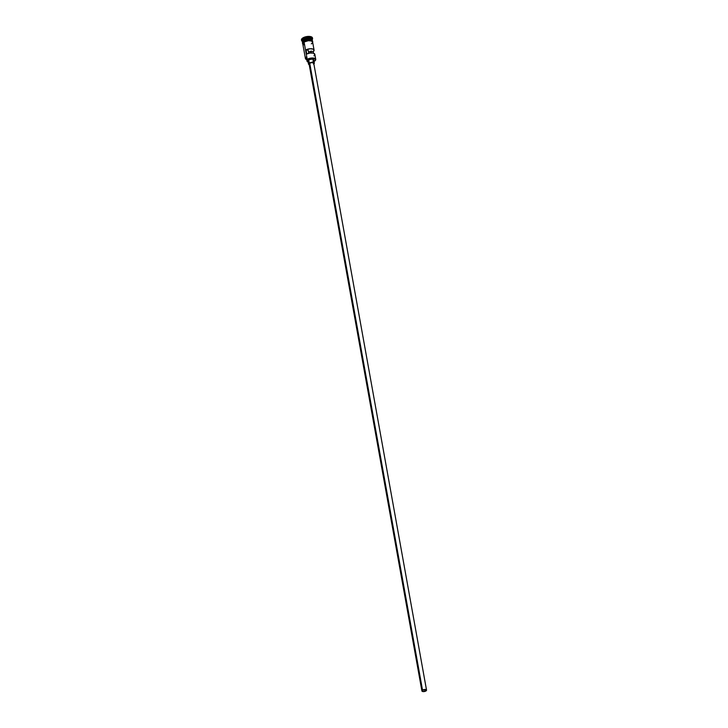 <?xml version="1.0" encoding="UTF-8"?>
<svg xmlns="http://www.w3.org/2000/svg" width="728" height="728" viewBox="0 0 728 728"><rect width="100%" height="100%" fill="white"/><g stroke="black" fill="none" stroke-linecap="round" stroke-linejoin="round"><path stroke-width="1.09" d="M315.743 59.368L314.833 54.327A5.005 2.12 169.8 0 0 311.866 52.953A5.005 2.12 169.8 0 0 306.797 53.999L306.042 49.795A5.005 2.12 -10.2 0 1 311.111 48.749A5.005 2.12 -10.2 0 1 314.077 50.132L312.621 42.042A5.005 2.12 169.8 0 0 309.327 40.659A5.005 2.12 169.8 0 0 304.077 41.996L307.198 59.323A5.005 2.12 -10.2 0 1 312.449 57.985A5.005 2.12 -10.2 0 1 315.743 59.368A5.005 2.12 -10.2 0 1 315.251 60.551A5.005 2.12 169.8 0 0 315.342 60.451A5.005 2.12 169.8 0 0 313.522 58.058A5.005 2.12 169.8 0 0 307.198 59.323L307.407 59.578A4.768 2.02 -10.2 0 1 313.431 58.367A4.768 2.02 -10.2 0 1 315.169 60.652A4.768 2.02 -10.2 0 1 314.296 61.352L315.561 59.705L314.059 58.495L310.683 58.44L307.307 59.632A4.768 2.02 -10.2 0 1 307.407 59.578A4.768 2.02 169.8 0 0 307.307 59.632A3.531 1.502 -10.2 0 1 307.38 59.851A3.531 1.502 -10.2 0 1 307.216 60.47L306.916 57.412M308.508 51.952A2.066 0.874 169.8 0 0 310.638 51.397L310.92 52.962L310.638 51.397L308.445 51.952M425.707 690.918A2.066 0.874 -10.2 0 1 423.55 691.464A2.066 0.874 -10.2 0 1 422.185 690.899A2.066 0.874 -10.2 0 1 422.731 690.144L424.925 689.598L426.253 690.199L423.505 691.464L422.24 691.027L422.731 690.144A2.066 0.874 -10.2 0 1 424.888 689.598A2.066 0.874 -10.2 0 1 426.244 690.162A2.066 0.874 -10.2 0 1 425.707 690.918L425.48 689.653L425.707 690.918M426.535 690.117L313.741 63.2A2.357 1.001 169.8 0 0 312.185 62.544A2.357 1.001 169.8 0 0 309.719 63.172L422.513 690.089A2.357 1.001 -10.2 0 1 424.988 689.462A2.357 1.001 -10.2 0 1 426.535 690.117A2.357 1.001 -10.2 0 1 425.925 690.972A2.357 1.001 -10.2 0 1 423.45 691.6A2.357 1.001 -10.2 0 1 421.903 690.945A2.357 1.001 -10.2 0 1 422.513 690.089L309.719 63.172L312.23 62.544L313.713 63.436M314.314 63.09L313.75 59.942A2.948 1.247 169.8 0 0 311.811 59.132A2.948 1.247 169.8 0 0 308.727 59.914L309.291 63.063A2.948 1.247 -10.2 0 1 312.376 62.28A2.948 1.247 -10.2 0 1 314.314 63.09A2.948 1.247 -10.2 0 1 313.868 63.937M302.73 42.479A5.005 2.12 -10.2 0 1 303.74 40.104L303.858 40.331A4.887 2.075 -10.2 0 1 311.529 39.558M312.53 41.514L312.339 40.468A5.005 2.12 169.8 0 0 309.045 39.085A5.005 2.12 169.8 0 0 303.794 40.422A5.005 2.12 169.8 0 0 302.611 42.579M312.494 38.22A5.597 2.375 169.8 0 0 312.485 37.947A5.597 2.375 169.8 0 0 308.799 36.4A5.597 2.375 169.8 0 0 302.93 37.892L303.03 38.42A5.597 2.375 -10.2 0 1 308.899 36.928A5.597 2.375 -10.2 0 1 312.585 38.475A5.597 2.375 -10.2 0 1 312.185 39.621A5.597 2.375 169.8 0 0 310.046 37.001A5.597 2.375 169.8 0 0 303.03 38.42L303.549 39.057A5.005 2.12 -10.2 0 1 309.373 37.738A5.005 2.12 -10.2 0 1 312.03 39.658M313.968 55.847L314.824 54.263L313.277 53.144L310.083 53.035L306.797 53.999L306.042 49.795L308.226 50.359L306.042 49.795L306.779 49.477L310.201 48.758L313.104 49.14L314.068 50.068L313.213 51.652L313.486 53.208L313.213 51.652L311.029 51.087L313.213 51.652A5.005 2.12 -10.2 0 0 314.077 50.132M312.33 40.832A5.005 2.12 169.8 0 0 309.427 39.094A5.005 2.12 169.8 0 0 303.794 40.422L303.967 41.387L303.794 40.422A5.005 2.12 169.8 0 0 302.484 42.242L302.675 43.289M302.93 41.105A4.887 2.075 -10.2 0 1 303.858 40.331L303.84 40.231A4.887 2.075 169.8 0 1 308.536 38.93A4.887 2.075 169.8 0 1 312.039 39.913A4.887 2.075 169.8 0 0 308.536 38.93A4.887 2.075 169.8 0 0 303.84 40.231A4.887 2.075 169.8 0 0 302.575 41.614M312.285 40.149L312.094 39.103A5.005 2.12 169.8 0 0 308.799 37.72A5.005 2.12 169.8 0 0 303.549 39.057L303.74 40.104A5.005 2.12 -10.2 0 1 308.99 38.766A5.005 2.12 -10.2 0 1 312.285 40.149A5.005 2.12 -10.2 0 1 312.303 40.313A5.005 2.12 -10.2 0 0 309.163 38.766A5.005 2.12 -10.2 0 0 303.74 40.104L303.549 39.057A5.005 2.12 169.8 0 0 302.238 40.877L302.429 41.924A5.005 2.12 -10.2 0 1 303.74 40.104L303.84 40.231M312.576 41.878A5.069 2.148 169.8 0 0 309.655 40.113A5.069 2.148 169.8 0 0 303.94 41.46L304.031 41.978A5.069 2.148 -10.2 0 1 309.7 40.641A5.069 2.148 -10.2 0 1 312.685 42.361M311.356 52.944L311.029 51.087L310.638 51.397A2.066 0.874 169.8 0 0 311.029 51.087L311.356 52.944M306.834 57.011L305.678 58.631L307.171 59.814M306.661 58.795L306.743 57.84A3.531 1.502 169.8 0 0 306.879 57.567M306.288 59.459A5.005 2.12 -10.2 0 1 305.414 58.513A5.005 2.12 -10.2 0 1 306.725 56.693L304.077 41.996L308.49 40.659L304.031 41.978L302.757 43.307L302.83 44.144A5.069 2.148 -10.2 0 1 304.031 41.978L303.831 41.469L304.677 41.068M301.601 40.277L302.275 38.366L305.705 36.782L309.882 36.464L312.003 37.201L312.494 38.038M302.493 41.369A5.005 2.12 -10.2 0 1 303.549 39.057L303.03 38.42A5.597 2.375 169.8 0 0 302.329 41.396A5.597 2.375 -10.2 0 1 301.565 40.45A5.597 2.375 -10.2 0 1 303.03 38.42L302.93 37.892A5.597 2.375 169.8 0 0 301.474 39.931A5.597 2.375 169.8 0 0 301.556 40.186M302.912 42.333L302.602 43.216M312.603 41.596L312.148 40.832M311.657 40.531L310.228 40.167M309.345 40.104L305.523 40.732M311.311 43.862L312.33 42.998L312.503 41.724L311.065 40.859L308.481 40.686L311.748 41.059L312.631 42.552M305.414 58.513L302.766 43.816A5.005 2.12 169.8 0 1 304.077 41.996L302.757 43.735L304.331 45M314.023 61.434A3.531 1.502 -10.2 0 1 314.196 61.416A4.768 2.02 169.8 0 0 314.296 61.352A4.768 2.02 -10.2 0 1 314.196 61.416L313.249 61.552M306.761 59.687A4.768 2.02 -10.2 0 1 306.397 59.523L306.16 59.396A5.005 2.12 169.8 0 1 306.725 56.693L307.389 60.033L306.743 57.84A3.886 1.647 169.8 0 0 306.552 58.531L307.025 61.152A3.886 1.647 -10.2 0 1 307.216 60.47L307.134 61.425L308.235 62.071M308.144 62.044A3.886 1.647 -10.2 0 1 307.025 61.152M308.872 61.68L308.208 61.38M308.026 61.17L309.154 59.687L311.866 59.132L313.677 59.76L312.976 61.016M303.858 40.331A4.887 2.075 -10.2 0 1 311.184 39.394M308.226 50.359L308.754 53.29L308.226 50.359M308.727 59.914A2.948 1.247 169.8 0 0 307.953 60.988L308.517 64.137A2.948 1.247 -10.2 0 1 309.291 63.063L308.727 59.914M309.236 64.774A2.948 1.247 -10.2 0 1 308.517 64.137M313.55 64.164L314.059 62.699L311.311 62.362L308.69 63.573L308.59 64.319L309.436 64.828M309.091 63.991L309.719 63.172A2.357 1.001 169.8 0 0 309.1 64.037L421.903 690.945M422.513 690.089L421.958 691.1L423.405 691.6L425.58 691.154L426.544 690.153L425.034 689.462L422.513 690.089M306.397 59.523A4.768 2.02 -10.2 0 1 306.788 57.039M312.485 37.947L312.585 38.475M312.74 42.661L312.64 41.114L311.721 40.486L307.38 40.231L303.066 42.042L302.429 42.952L302.875 44.435M301.474 39.931L301.565 40.45"/></g></svg>
